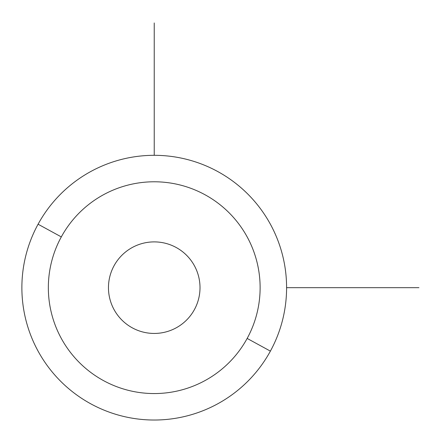 <?xml version="1.0" encoding="UTF-8"?>
<svg xmlns="http://www.w3.org/2000/svg" width="441" height="441" viewBox="0 0 441 441"><rect width="100%" height="100%" fill="white"/><g stroke="black" fill="none" stroke-linecap="round" stroke-linejoin="round"><path stroke-width="0.66" d="M38.08 224.215A132.355 132.355 0 0 0 90.78 403.824A132.355 132.355 0 0 0 270.388 351.124A132.355 132.355 0 0 0 217.689 171.516A132.355 132.355 0 0 0 38.08 224.215L61.31 236.905A105.884 105.884 0 0 0 103.47 380.594A105.884 105.884 0 0 0 247.158 338.434L270.388 351.124A132.355 132.355 0 0 1 90.78 403.824A132.355 132.355 0 0 1 38.08 224.215A132.355 132.355 0 0 1 217.689 171.516A132.355 132.355 0 0 1 270.388 351.124L247.158 338.434A105.884 105.884 0 0 0 204.999 194.746A105.884 105.884 0 0 0 61.31 236.905L38.08 224.215M247.158 338.434A105.884 105.884 0 0 1 103.47 380.594A105.884 105.884 0 0 1 61.31 236.905A105.884 105.884 0 0 1 204.999 194.746A105.884 105.884 0 0 1 247.158 338.434M114.065 265.725A45.776 45.776 0 0 0 132.289 327.839A45.776 45.776 0 0 0 194.404 309.615A45.776 45.776 0 0 0 176.18 247.495A45.776 45.776 0 0 0 114.065 265.725A45.776 45.776 0 0 1 176.18 247.495A45.776 45.776 0 0 1 194.404 309.615A45.776 45.776 0 0 1 132.289 327.839A45.776 45.776 0 0 1 114.065 265.725M286.595 287.67L418.95 287.67M154.234 155.309L154.234 22.954"/></g></svg>
